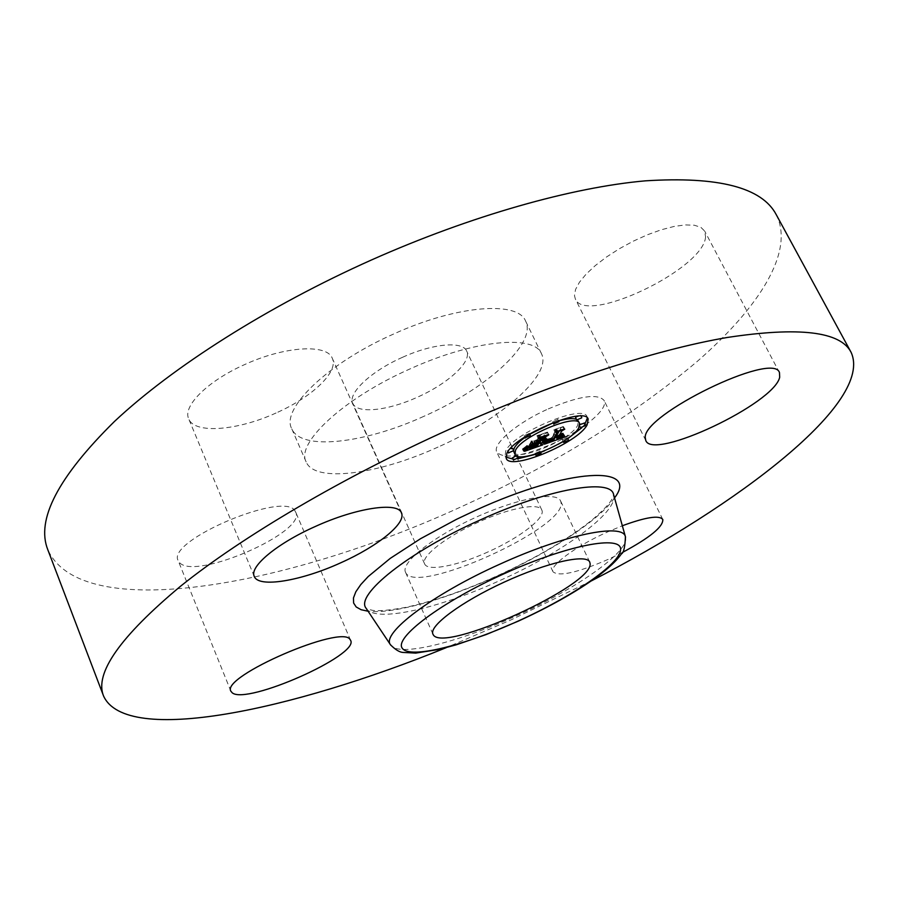 <?xml version="1.0" encoding="UTF-8"?>
<svg xmlns="http://www.w3.org/2000/svg" width="899" height="899" viewBox="0 0 899 899"><rect width="100%" height="100%" fill="white"/><g stroke="black" fill="none" stroke-linecap="round" stroke-linejoin="round"><path stroke-width="0.67" stroke-dasharray="4.5 3.37" d="M405.707 572.652L405.505 572.236C400.594 562.785 432.082 537.366 474.47 517.948C516.801 498.406 556.582 491.045 560.571 500.912L561.032 502.507C566.775 527.691 415.877 595.936 405.707 572.652M488.101 551.885C457.883 565.718 427.609 571.786 424.643 563.931C420.395 556.807 445.859 536.636 478.493 522.105C509.722 507.845 539.186 502.53 541.805 510.036C546.03 517.678 519.611 537.849 488.101 551.885M402.617 357.263C432.925 343.452 462.771 340.957 466.671 351.082C472.245 361.6 447.792 383.839 417.08 397.336C387.671 410.764 357.072 414.079 352.846 403.426C347.396 393.526 370.882 371.197 402.617 357.263M423.923 416.293C364.544 443.465 300.839 451.174 291.703 428.654C280.657 408.865 327.899 362.87 394.144 333.787C457.333 305.053 517.88 300.76 525.6 321.078C537.22 343.463 485.853 389.053 423.923 416.293M438.049 447.061C378.344 474.391 314.762 483.224 306.143 461.906C295.557 443.229 343.632 398.145 410.27 368.804C473.874 339.856 534.264 334.394 541.456 353.667C552.48 374.849 500.305 419.619 438.049 447.061M776.253 214.67C795.031 251.832 758.621 307.874 697.242 361.42C631.615 416.754 552.379 465.468 459.524 507.564C289.433 585.474 82.034 624.906 47.804 549.716M705.569 236.864C703.737 269.194 585.463 325.505 575.36 298.996L574.472 295.602L575.551 289.467L579.473 282.196L586.137 274.116L595.295 265.576L606.555 256.968L619.422 248.697L633.278 241.168L647.46 234.763L661.282 229.773L674.081 226.447L685.252 224.907L694.309 225.222L700.86 227.312L704.67 231.077L705.569 236.864M548.289 408.91C579.046 396.043 597.633 393.211 604.038 400.415C608.893 408.899 582.934 430.295 552.694 443.668C522.364 456.535 503.732 459.355 496.81 452.118C491.967 444.185 516.97 422.744 548.289 408.91M295.074 511.07L295.704 512.183C306.829 531.837 196.353 580.316 179.8 562.909L178.182 560.661C165.899 540.726 285.185 490.337 295.074 511.07M276.049 412.989C237.651 430.599 194.409 434.284 188.711 418.867C182.362 406.146 207.995 380.648 245.225 364.32C285.331 346.025 327.236 343.845 332.282 358.274C338.912 371.838 312.009 397.189 276.049 412.989M591.239 580.956L510.992 619.917L446.32 647.617M622.31 552.525L608.263 559.347C577.416 572.719 558.987 576.866 552.997 571.775C549.087 565.909 575.686 546.176 607.657 531.905L622.344 525.758M539.793 442.375L541.591 442.522L540.108 443.05M541.94 438.487L545.671 436.813L542.142 438.914M542.266 437.914L545.12 436.667L542.333 438.049M538.793 443.51L523.454 448.949L527.556 445.646L529.578 446.106L536.096 443.96L538.074 440.375L537.006 440.746L535.265 443.915L528.398 445.713L534.939 443.87L536.568 440.903L530.399 444.14L532.141 440.915L534.411 441.151L538.434 439.723L540.591 435.813L538.883 435.599L547.558 432.543L544.109 434.565L542.749 437.038M542.726 444.893L541.591 442.522M543.58 440.701L542.625 438.701M544.075 440.521L543.097 438.487M544.536 440.33L543.547 438.262M544.974 440.128L543.974 438.027M545.378 439.926L544.367 437.802M545.76 439.712L544.727 437.555M546.457 439.308L545.378 437.06M546.806 439.195L545.671 436.813M546.761 439.105L545.614 436.723M546.446 439.308L545.311 436.925M545.828 439.678L544.693 437.296M545.524 439.847L544.378 437.465M545.21 440.016L544.064 437.633M544.895 440.162L543.749 437.779M544.569 440.308L543.434 437.925M544.255 440.443L543.108 438.06M543.929 440.577L542.782 438.195M543.603 440.701L542.457 438.319M543.344 440.78L542.198 438.397M543.558 440.24L542.479 438.004M543.884 440.117L542.805 437.869M544.198 439.982L543.12 437.746M544.502 439.847L543.434 437.599M544.805 439.701L543.726 437.465M545.097 439.555L544.03 437.307M545.378 439.397L544.311 437.161M545.659 439.229L544.592 437.004M545.929 439.072L544.861 436.835M546.266 439.049L545.12 436.667M546.019 439.015L544.884 436.622M545.772 439.173L544.625 436.779M545.513 439.319L544.367 436.936M545.255 439.465L544.109 437.083M544.996 439.6L543.85 437.217M544.738 439.735L543.592 437.352M544.468 439.858L543.333 437.476M544.21 439.982L543.063 437.599M543.94 440.094L542.794 437.712M543.67 440.195L542.535 437.813M544.929 436.273L544.109 434.565M548.705 434.936L547.558 432.543M540.029 437.993L538.883 435.599M541.4 437.51L540.591 435.813M539.569 442.106L538.434 439.723M535.546 443.533L534.411 441.151M533.287 443.308L532.141 440.915M531.534 446.522L530.399 444.14M534.68 443.443L533.916 441.847M537.49 442.847L536.568 440.903M536.074 446.241L534.939 443.87M535.635 446.41L534.5 444.039M535.22 446.567L534.096 444.185M534.849 446.702L533.714 444.331M534.5 446.825L533.365 444.454M534.186 446.949L533.051 444.567M533.77 447.084L532.635 444.713M533.388 447.219L532.253 444.848M533.028 447.342L531.893 444.971M532.68 447.455L531.556 445.084M532.365 447.556L531.242 445.185M532.073 447.657L530.949 445.275M531.803 447.736L530.68 445.353M531.556 447.803L530.432 445.432M530.77 448.005L529.646 445.623M530.432 448.062L529.297 445.679M530.107 448.095L528.972 445.713M529.533 448.095L528.398 445.713M529.623 448.107L528.522 445.803M530.028 448.107L528.96 445.859M530.331 448.073L529.264 445.825M530.702 448.017L529.635 445.769M531.635 447.792L530.567 445.544M532.197 447.612L531.129 445.376M532.815 447.421L531.747 445.185M533.5 447.185L532.433 444.949M534.927 446.679L533.86 444.432M535.377 446.511L534.309 444.263M536.231 445.949L535.265 443.915M537.928 442.69L537.006 440.746M539.007 442.308L538.074 440.375M537.231 446.331L536.096 443.96M536.591 446.556L535.456 444.185M534.905 447.151L533.77 444.769M533.894 447.511L532.77 445.14M533.377 447.691L532.253 445.32M532.893 447.859L531.759 445.477M532.444 448.005L531.309 445.623M532.028 448.129L530.893 445.758M531.646 448.241L530.511 445.87M531.298 448.343L530.174 445.96M530.983 448.421L529.859 446.039M530.713 448.489L529.578 446.106M530.466 448.534L529.331 446.151M530.253 448.556L529.118 446.174M530.062 448.567L528.938 446.185M529.882 448.567L528.747 446.185M529.713 448.545L528.578 446.174M529.545 448.522L528.41 446.14M529.387 448.477L528.252 446.095M529.23 448.41L528.095 446.028M529.084 448.343L527.949 445.96M528.949 448.253L527.814 445.87M528.814 448.151L527.679 445.769M528.691 448.028L527.556 445.646M527.623 448.983L526.499 446.601M527.443 449.152L526.308 446.769M527.264 449.298L526.14 446.915M527.095 449.444L525.971 447.061M526.803 449.691L525.668 447.309M526.522 449.905L525.387 447.533M526.196 450.152L525.061 447.781M526.016 450.298L524.881 447.916M525.814 450.444L524.679 448.062M525.6 450.601L524.465 448.219M524.578 451.332L523.454 448.949M555.897 436.869L560.482 435.082L562.886 433.026L564.01 434.52L556.121 437.341M555.031 437.734L543.198 441.96L547.019 438.746L548.132 439.465L552.211 438.218L557.2 429.733L555.604 429.61L563.628 426.778L560.65 428.565L559.167 431.149M556.223 436.296L562.156 433.082L556.29 436.442M565.156 436.88L564.01 434.52M544.333 444.32L543.198 441.96M564.999 436.723L563.864 434.374M564.864 436.577L563.729 434.217M564.741 436.42L563.594 434.06M564.628 436.262L563.482 433.902M564.527 436.105L563.392 433.745M564.201 435.453L563.302 433.588M564.269 435.476L563.134 433.116M564.033 435.386L562.886 433.026M563.898 435.588L562.752 433.217M563.74 435.779L562.605 433.419M563.583 435.959L562.437 433.599M563.415 436.15L562.268 433.79M563.223 436.33L562.089 433.959M563.032 436.498L561.897 434.138M562.83 436.667L561.684 434.307M562.617 436.824L561.47 434.464M562.381 436.981L561.246 434.622M562.145 437.139L561.01 434.779M561.886 437.285L560.751 434.925M561.617 437.442L560.482 435.082M561.324 437.588L560.189 435.228M561.01 437.746L559.863 435.386M560.673 437.903L559.538 435.543M560.313 438.06L559.178 435.7M559.942 438.206L558.807 435.846M559.549 438.364L558.403 436.004M559.122 438.521L557.987 436.161M558.695 438.678L557.549 436.318M558.369 438.791L557.234 436.431M558.043 438.903L556.908 436.543M557.717 439.015L556.571 436.656M557.38 439.128L556.234 436.768M557.38 438.656L556.301 436.431M558.414 438.296L557.335 436.071M558.796 438.15L557.728 435.925M559.167 438.015L558.099 435.79M559.515 437.88L558.448 435.655M559.852 437.746L558.773 435.509M560.459 437.476L559.38 435.24M560.74 437.341L559.661 435.105M560.987 437.206L559.92 434.97M561.234 437.071L560.156 434.846M561.65 436.79L560.583 434.577M561.853 436.644L560.785 434.431M562.044 436.476L560.987 434.284M562.223 436.318L561.167 434.138M562.403 436.139L561.347 433.97M562.56 435.959L561.527 433.812M562.886 435.588L561.853 433.453M563.089 435.521L562.01 433.273M563.291 435.442L562.156 433.082M562.841 435.61L561.706 433.239M562.594 435.925L561.448 433.565M562.459 436.082L561.313 433.723M562.313 436.229L561.167 433.869M562.167 436.375L561.021 434.015M561.841 436.644L560.706 434.284M561.493 436.903L560.358 434.543M561.122 437.139L559.976 434.768M560.673 437.375L559.538 435.004M560.425 437.487L559.29 435.127M559.886 437.734L558.751 435.374M559.594 437.858L558.448 435.498M559.279 437.982L558.133 435.622M558.942 438.105L557.807 435.745M558.594 438.229L557.459 435.869M561.504 430.329L560.65 428.565M564.786 429.171L563.628 426.778M556.762 432.003L555.604 429.61M558.065 431.542L557.2 429.733M553.346 440.577L552.211 438.218M553.031 440.701L551.896 438.341M552.705 440.825L551.57 438.454M552.391 440.937L551.256 438.577M552.076 441.049L550.941 438.69M551.761 441.162L550.626 438.802M551.39 441.297L550.255 438.926M551.042 441.409L549.907 439.038M550.727 441.51L549.592 439.139M550.424 441.6L549.289 439.229M550.143 441.667L549.008 439.308M549.896 441.735L548.761 439.364M549.66 441.78L548.525 439.409M549.458 441.814L548.323 439.442M549.267 441.825L548.132 439.465M549.109 441.836L547.974 439.465M548.974 441.825L547.839 439.454M548.851 441.802L547.705 439.442M548.738 441.769L547.592 439.397M548.637 441.724L547.502 439.353M548.559 441.656L547.412 439.285M548.48 441.578L547.345 439.206M548.3 441.128L547.233 438.892M548.356 441.139L547.221 438.768M548.165 441.117L547.019 438.746M547.974 441.297L546.839 438.926M547.794 441.476L546.648 439.105M547.603 441.645L546.468 439.274M547.424 441.814L546.277 439.442M547.233 441.982L546.098 439.611M547.053 442.139L545.918 439.768M546.873 442.297L545.738 439.926M546.693 442.443L545.558 440.083M546.513 442.6L545.378 440.229M546.334 442.735L545.199 440.375M544.524 444.173L543.389 441.802M529.646 444.275L531.455 440.948L529.646 444.275L530.612 446.297M530.388 446.702L529.253 444.32M532.59 443.342L531.455 440.948M532.197 443.387L531.062 440.993M542.749 441.814L546.57 438.633L542.749 441.814L543.805 444.016M543.502 444.23L542.367 441.858M544.109 443.791L543.063 441.6M544.434 443.544L543.389 441.364M544.772 443.274L543.726 441.094M545.12 442.993L544.086 440.825M545.491 442.69L544.446 440.521M545.873 442.375L544.828 440.207M546.255 442.027L545.221 439.869M546.659 441.667L545.626 439.51M547.086 441.297L546.041 439.128M547.705 441.016L546.57 438.633M547.289 441.106L546.154 438.734M546.85 441.499L545.715 439.128M546.435 441.881L545.288 439.51M546.019 442.241L544.884 439.869M545.626 442.578L544.491 440.207M545.232 442.904L544.097 440.532M544.861 443.207L543.726 440.836M544.502 443.488L543.367 441.117M544.165 443.758L543.03 441.387M543.828 444.005L542.693 441.634M522.611 448.972L527.095 445.488L522.611 448.972L523.679 451.219M523.499 451.343L522.364 448.961M524.286 450.804L523.229 448.567M524.859 450.399L523.802 448.174M525.387 450.006L524.342 447.803M525.893 449.635L524.847 447.432M526.353 449.275L525.308 447.073M526.78 448.927L525.746 446.736M527.174 448.59L526.14 446.398M527.533 448.275L526.488 446.084M527.848 447.96L526.814 445.78M528.23 447.871L527.095 445.488M527.915 447.893L526.78 445.511M527.646 448.163L526.511 445.769M527.342 448.444L526.207 446.061M527.005 448.747L525.87 446.365M526.623 449.062L525.488 446.679M526.196 449.399L525.061 447.017M525.735 449.758L524.6 447.365M525.23 450.129L524.106 447.747M524.69 450.511L523.566 448.129M524.117 450.916L522.982 448.534M547.727 439.06L551.368 438.015L555.807 430.205L553.84 429.722L563.111 426.62L554.694 429.587L556.369 429.958L551.784 438.038L547.727 439.06L548.851 441.387L547.693 439.027M548.929 441.387L547.839 439.117M549.222 441.342L548.165 439.162M549.435 441.308L548.39 439.128M549.694 441.263L548.648 439.083M550.042 441.184L548.986 438.993M550.469 441.072L549.413 438.858M550.716 441.004L549.66 438.779M550.986 440.915L549.918 438.701M551.278 440.825L550.199 438.6M551.581 440.724L550.514 438.498M551.907 440.6L550.84 438.386M552.716 439.993L551.784 438.038M557.515 432.352L556.369 429.958M555.773 431.835L554.694 429.587M564.257 429.014L563.111 426.62M563.976 428.935L562.83 426.553M554.998 432.116L553.84 429.722M556.751 432.183L555.807 430.205M552.503 440.375L551.368 438.015M552.244 440.476L551.109 438.116M551.986 440.577L550.851 438.206M551.739 440.667L550.604 438.296M551.39 440.791L550.255 438.42M551.053 440.892L549.918 438.532M550.727 440.993L549.592 438.633M550.413 441.083L549.278 438.712M550.121 441.162L548.986 438.791M549.84 441.229L548.693 438.858M549.559 441.285L548.424 438.914M549.3 441.33L548.165 438.959M534.062 440.915L537.276 439.611L539.097 436.285L536.917 435.678L547.48 432.127L537.793 435.543L539.591 436.037L537.602 439.667L534.062 440.915L535.141 443.162M534.815 443.274L533.669 440.881M538.58 441.712L537.602 439.667M540.737 438.431L539.591 436.037M538.872 437.802L537.793 435.543M548.637 434.532L547.48 432.127M548.311 434.475L547.165 432.071M538.074 438.083L536.917 435.678M540.041 438.24L539.097 436.285M538.422 441.993L537.276 439.611M587.373 417.99L587.025 416.687C583.665 403.415 512.992 433.127 505.732 450.972L505.103 456.018L505.901 457.108M513.003 459.063L517.813 458.771M535.523 454.332L540.591 452.455M544.468 450.871L558.268 444.263M563.134 441.521L567.763 438.678M581.867 427.677L584.856 424.238M513.835 451.972C516.947 462.12 570.157 440.016 577.551 425.598L578.36 420.99M577.675 420.091L576.45 419.339M558.56 421.013L553.166 422.788M529.702 434.239L524.994 437.408M513.565 450.399L513.576 451.096M539.872 451.343L535.051 453.354L539.872 451.343M510.565 448.399L507.542 450.624L512.509 448.579M512.666 457.962L517.285 455.782L515.869 455.456M557.672 419.631L552.66 421.732L557.672 419.631M529.151 433.532L524.128 435.61L529.151 433.532M579.799 424.463L579.293 425.317L584.148 423.272M562.493 439.735L567.291 437.712L562.493 439.735M575.574 417.552L580.518 415.473L576.63 416.271M613.714 494.967C618.388 512.16 562.426 552.582 499.361 580.765C438.802 608.477 376.074 622.883 366.399 608.713L372.467 610.331C378.49 611.253 389.334 610.32 405 607.51C432.385 601.656 463.041 591.137 496.945 575.944C536.534 557.785 568.483 538.928 592.767 519.397C614.41 500.496 611.747 498.181 613.714 494.989M614.534 497.9C600.049 519.712 550.379 552.121 496.99 576.147C446.05 599.296 392.93 614.287 368.096 611.241M625.558 537.242C629.514 551.851 575.854 589.126 515.779 616.04C458.063 642.47 399.032 657.248 390.784 645.224M533.984 447.017L532.916 444.769M534.456 446.848L533.388 444.6M535.815 446.342L534.759 444.106M528.466 448.23L527.331 445.848M528.241 448.432L527.106 446.05M528.028 448.635L526.893 446.241M527.825 448.815L526.69 446.432M525.364 450.77L524.229 448.387M525.117 450.95L523.982 448.567M524.859 451.129L523.724 448.747M541.805 510.036L466.671 351.082M424.643 563.931L352.846 403.426M306.143 461.906L291.703 428.654M541.456 353.667L525.6 321.078M401.426 512.868L332.282 358.274M254.26 576.405L188.711 418.867M230.897 691.241L178.182 560.661M350.621 640.38L295.704 512.183M552.997 571.775L496.81 452.118M662.799 519.476L604.038 400.415M779.467 372.602L704.67 231.077M645.785 440.521L575.36 298.996M589.722 562.055L560.571 500.912M432.947 634.155L405.505 572.236M505.103 456.018L506.227 458.4M587.025 416.687L588.182 419.069M539.917 451.028L540.569 452.388M535.051 453.354L535.422 454.119M507.542 450.624L507.98 451.545M517.33 455.478L517.723 456.321M557.728 419.282L558.391 420.653M552.66 421.732L553.076 422.597M529.196 433.194L529.59 434.015M524.128 435.61L524.791 436.993M579.293 425.317L579.608 425.969M562.437 440.061L563.089 441.42M567.291 437.712L567.64 438.42M580.585 415.102L581.08 416.102"/><path stroke-width="1.35" d="M446.32 647.617C292.22 710.345 126.298 745.956 103.576 696.04L47.804 549.716C35.87 519.824 58.087 477.066 114.465 421.462C172.147 367.286 267.61 306.334 371.624 259.901C471.211 215.591 572.292 187.262 645.325 180.845C718.38 176.204 762.026 187.475 776.253 214.67L851.05 352.239C874.165 401.977 739.147 504.777 591.239 580.956M103.576 696.04C94.316 673.385 120.028 636.739 180.699 586.103C242.584 536.456 342.733 477.279 449.927 429.059C552.548 383.008 654.944 349.88 727.122 337.496C799.099 326.573 840.408 331.484 851.05 352.239M433.127 634.503L432.947 634.155C428.666 626.142 461.142 601.869 504.024 582.204C546.85 562.448 586.429 553.582 589.722 562.055L590.07 563.426C594.138 585.271 441.791 654.36 433.127 634.503M315.111 526.578C356.409 507.699 397.897 501.709 401.426 512.868C406.606 523.173 377.681 546.367 340.822 562.763C301.39 580.855 258.463 588.261 254.26 576.405C249.169 566.808 276.825 543.569 315.111 526.578M232.279 692.859L230.897 691.241C220.637 676.599 342.418 623.973 350.104 639.56L350.621 640.38C359.6 654.955 246.944 705.007 232.279 692.859M622.344 525.758C645.83 517.127 659.315 515.037 662.799 519.476C663.305 526.735 649.797 537.748 622.31 552.525M645.291 437.858C641.864 415.001 773.443 350.79 779.467 372.602L779.691 377.232C774.23 403.673 652.82 460.962 645.785 440.521L645.291 437.858M506.867 453.377C514.161 435.588 584.867 405.854 588.182 419.069L587.092 424.991C577.439 443.286 510.227 471.188 506.227 458.4L506.867 453.377M515.498 450.32C521.454 436.262 576.855 413.001 579.518 423.362L578.698 427.958C571.281 442.342 518.049 464.457 514.958 454.355L515.498 450.32M544.524 444.173L548.165 441.117L549.458 441.814L553.346 440.577L558.346 432.127L556.762 432.003L564.786 429.171L561.796 430.958L557.369 438.656L562.999 435.824L557.032 439.229L561.617 437.442L564.033 435.386L565.156 436.88L544.524 444.173M543.828 444.005L547.705 441.016L543.828 444.005M549.064 441.364L552.503 440.375L556.953 432.599L554.998 432.116L564.257 429.014L555.84 431.981L557.515 432.352L552.919 440.409L549.12 441.521M524.578 451.332L528.691 448.028L530.713 448.489L537.231 446.331L539.22 442.757L538.141 443.14L536.4 446.297L529.533 448.095L536.074 446.241L537.703 443.286L531.534 446.522L533.287 443.308L535.546 443.533L539.569 442.106L541.737 438.206L540.029 437.993L548.705 434.936L545.266 436.959L543.401 440.296L546.266 439.049L543.086 440.87L546.806 439.195L542.726 441.51L540.928 444.747L542.726 444.893L524.578 451.332M524.117 450.916L528.23 447.871L524.117 450.916M532.197 443.387L530.388 446.702L532.197 443.387M538.422 441.993L540.254 438.69L538.074 438.083L548.637 434.532L538.951 437.948L540.737 438.431L538.748 442.05L534.815 443.274L538.422 441.993M536.22 455.377L541.029 453.366L536.22 455.377M508.722 452.725L513.689 450.669L508.722 452.725M513.565 459.861L518.442 457.838L513.565 459.861M553.885 423.8L558.897 421.71L553.885 423.8M525.331 437.712L530.354 435.622L525.331 437.712M585.294 425.62L580.439 427.677L585.294 425.62M568.37 440.375L563.561 442.398L568.37 440.375M581.687 417.866L576.742 419.945L581.687 417.866M542.142 438.914L539.793 442.375L540.928 444.747M542.333 438.049L543.086 440.87M542.749 437.038L542.266 437.914L543.401 440.296M540.108 443.05L538.793 443.51M542.726 441.51L541.58 439.128M543.254 441.308L542.119 438.926M543.288 440.51L542.142 438.116M545.266 436.959L544.929 436.273M541.737 438.206L541.4 437.51M535.051 444.23L534.68 443.443M556.121 437.341L555.031 437.734M556.29 436.442L557.032 439.229M559.167 431.149L556.223 436.296L557.447 438.791M561.796 430.958L561.504 430.329M558.346 432.127L558.065 431.542M505.901 457.108L513.003 459.063M517.813 458.771L535.523 454.332M540.591 452.455L544.468 450.871M558.268 444.263L563.134 441.521M567.763 438.678L581.867 427.677M584.856 424.238L587.373 417.99M579.518 423.362L577.675 420.091M576.45 419.339C573 418.001 567.044 418.552 558.56 421.013M553.166 422.788L529.702 434.239M524.994 437.408C519.543 441.375 516.004 444.881 514.363 447.927L513.565 450.399M513.576 451.096L514.958 454.355M512.509 448.579L510.565 448.399M515.869 455.456L512.666 457.962M584.148 423.272L579.799 424.463M576.63 416.271L575.574 417.552L576.742 419.945M390.784 645.224L366.073 608.218C354.936 595.037 408.202 552.031 480.077 520.027C548.795 488.651 610.668 478.144 613.556 494.394L613.714 494.967M368.096 611.241L361.061 609.702L356.184 606.96L353.61 603.027L353.464 597.947L355.835 591.778L360.757 584.608L368.197 576.551L390.256 558.369L420.552 538.703L456.647 519.251L475.886 510.171C569.101 467.502 640.009 465.008 614.534 497.9M613.714 494.989L625.412 536.725C625.007 547.131 623.681 552.863 621.411 553.919C616.905 560.392 608.971 567.887 597.599 576.416C576.383 591.756 549.963 606.656 518.33 621.13L486.303 634.514L456.074 644.864L438.757 649.483L415.731 653.101L403.078 652.438C399.594 652.281 395.403 649.73 390.492 644.785C380.895 633.626 432.228 594.408 500.091 564.078C564.999 534.422 623.063 522.858 625.412 536.725L625.558 537.242M504.17 573.686C567.527 544.94 621.939 534.759 620.591 549.604C620.231 564.021 572.405 596.531 518.307 620.984C464.244 645.572 410.326 659.147 402.404 648.415C393.504 638.155 440.746 602.274 504.17 573.686M540.569 452.388L541.029 453.366M535.422 454.119L536.175 455.692M512.554 448.264L513.689 450.669M507.98 451.545L508.677 453.029M517.723 456.321L518.442 457.838M512.408 457.805L513.52 460.164M558.391 420.653L558.897 421.71M553.076 422.597L553.829 424.159M529.59 434.015L530.354 435.622M524.791 436.993L525.286 438.038M579.608 425.969L580.439 427.677M584.204 422.912L585.361 425.272M563.089 441.42L563.561 442.398M567.64 438.42L568.426 440.049M581.08 416.102L581.754 417.507"/></g></svg>
